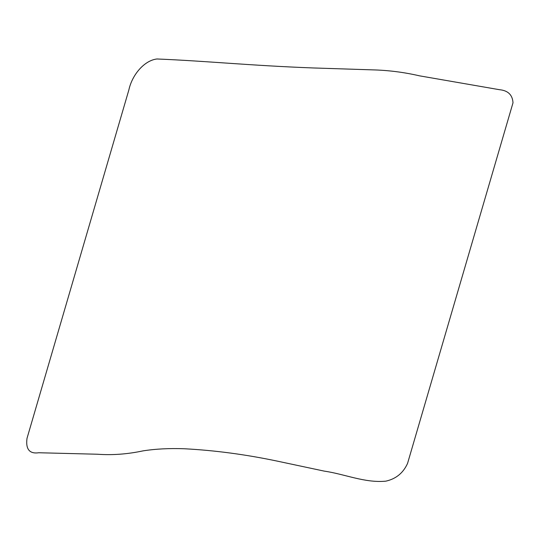 <?xml version="1.0" encoding="UTF-8"?>
<svg xmlns="http://www.w3.org/2000/svg" width="540" height="540" viewBox="0 0 540 540"><rect width="100%" height="100%" fill="white"/><g stroke="black" fill="none" stroke-linecap="round" stroke-linejoin="round"><path stroke-width="0.41" stroke-dasharray="2.7 2.03" d=""/><path stroke-width="0.81" d="M27 438.386L128.858 89.964C132.179 74.554 144.497 60.365 156.971 58.982C206.624 61.007 250.25 65.597 313.045 67.952L372.006 69.849C388.031 70.213 403.88 72.212 419.56 75.843L499.419 89.694C508.012 90.511 512.534 94.885 513 102.823L407.565 463.388C403.259 472.952 396.029 478.879 385.864 481.154C364.966 483.192 344.79 474.073 324.236 471.116L277.243 461.12C245.525 454.451 214.535 450.333 184.275 448.754C169.29 448.207 155.54 448.916 143.033 450.873C127.42 454.194 112.185 455.315 97.308 454.228L38.812 452.75C29.531 454.066 25.589 449.28 27 438.386"/></g></svg>
